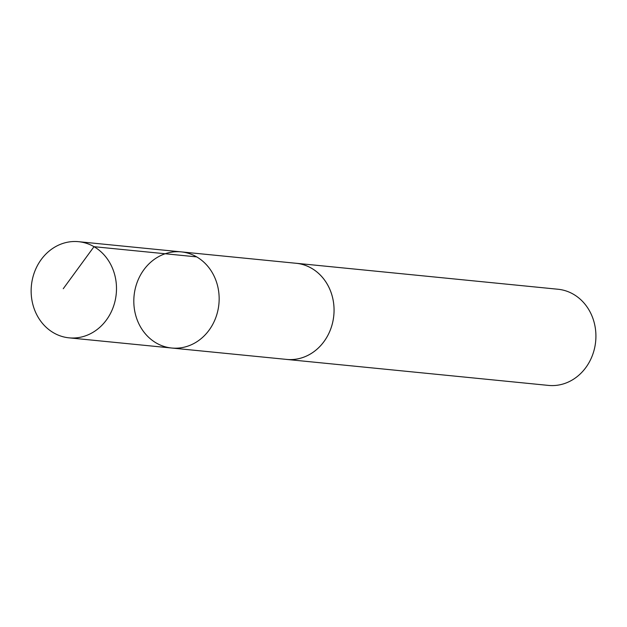 <?xml version="1.0" encoding="UTF-8"?>
<svg xmlns="http://www.w3.org/2000/svg" width="627" height="627" viewBox="0 0 627 627"><rect width="100%" height="100%" fill="white"/><g stroke="black" fill="none" stroke-linecap="round" stroke-linejoin="round"><path stroke-width="0.94" d="M181.258 251.882L296.156 263.285A48.303 42.605 95.7 0 1 333.846 314.942A48.303 42.605 95.7 0 1 287.699 359.506A48.303 42.605 95.7 0 1 286.625 359.412L171.72 348.024A48.31 42.612 -84.3 0 0 172.793 348.11A48.31 42.612 -84.3 0 0 218.948 303.546A48.31 42.612 -84.3 0 0 181.258 251.882A48.31 42.612 -84.3 0 0 134.076 295.74A48.31 42.612 -84.3 0 0 171.72 348.024A48.31 42.612 -84.3 0 0 172.793 348.11A48.31 42.612 -84.3 0 0 218.948 303.546A48.31 42.612 -84.3 0 0 181.258 251.882L78.587 241.685A48.31 42.62 95.7 0 1 116.285 293.365A48.31 42.62 95.7 0 1 70.13 337.929A48.31 42.62 95.7 0 1 69.048 337.843A48.31 42.62 95.7 0 1 31.35 286.171A48.31 42.62 95.7 0 1 77.513 241.591A48.31 42.62 95.7 0 1 78.587 241.685M295.129 263.183A48.31 42.62 95.7 0 1 296.156 263.269A48.31 42.62 95.7 0 1 333.799 315.553A48.31 42.62 95.7 0 1 286.617 359.428A48.31 42.62 95.7 0 1 285.591 359.31M296.156 263.269L558.006 289.251A48.31 42.62 95.7 0 1 595.65 341.535A48.31 42.62 95.7 0 1 548.468 385.409L286.617 359.428M196.659 256.882L93.995 246.685L63.256 288.718M171.72 348.024L69.048 337.843"/></g></svg>
